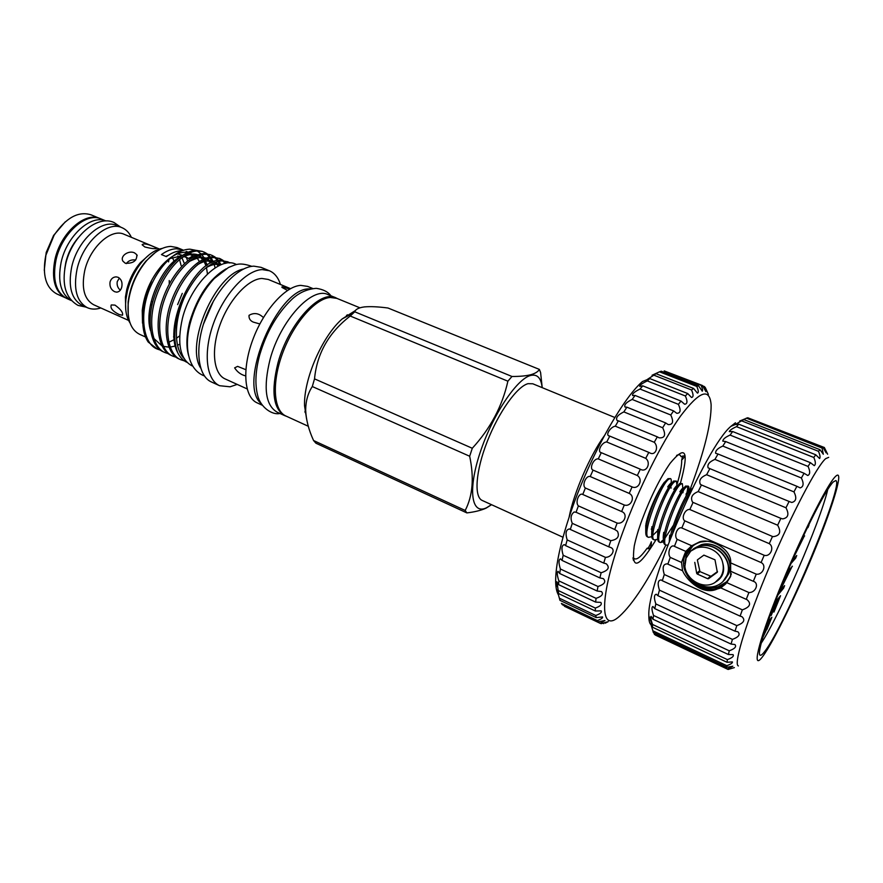 <?xml version="1.0" encoding="UTF-8"?>
<svg xmlns="http://www.w3.org/2000/svg" width="883" height="883" viewBox="0 0 883 883"><rect width="100%" height="100%" fill="white"/><g stroke="black" fill="none" stroke-linecap="round" stroke-linejoin="round"><path stroke-width="1.32" d="M157.295 349.072L148.234 342.063C143.786 335.496 142.053 326.302 143.035 314.469C143.929 305.231 146.457 295.893 150.618 286.456C138.874 312.792 142.671 343.785 157.295 349.072L160.574 350.187M165.077 352.604L163.554 351.92C150.607 346.942 145.971 321.037 154.326 296.699C162.902 270.739 181.49 250.816 196.004 250.331L202.538 251.423L197.56 250.971C183.068 251.467 164.481 271.412 155.905 297.383C147.538 321.732 152.152 347.637 165.077 352.615L168.377 353.719M172.902 356.158L171.368 355.463C158.51 350.529 153.995 324.613 162.395 300.209C171.004 274.183 189.558 254.161 203.973 253.62L210.463 254.69L205.529 254.26C191.136 254.823 172.593 274.856 163.973 300.893C155.574 325.319 160.066 351.235 172.902 356.169L176.225 357.273M180.772 359.734L179.227 359.039C166.468 354.149 162.075 328.211 170.507 303.741C179.161 277.648 197.671 257.527 211.975 256.92L219.977 258.609L213.554 257.571C199.26 258.189 180.761 278.333 172.097 304.436C163.653 328.918 168.035 354.856 180.772 359.734L184.448 360.915M203.311 251.765L206.269 253.664M206.942 254.249L209.514 257.218M210.088 258.09L211.357 260.419M211.788 261.379L212.174 262.328M215.11 267.869L214.238 264.514M212.847 260.971L211.07 257.88M210.474 257.063L207.814 254.304M207.119 253.763L204.094 252.063M211.225 255.032L214.194 256.953M214.878 257.549L217.45 260.584M218.013 261.467L219.183 263.675M219.613 264.657L219.856 265.242M220.673 264.205L219.006 261.247M218.41 260.419L215.761 257.604M215.066 257.052L212.008 255.33M219.194 258.311L222.174 260.264M222.847 260.871L225.066 263.454M225.993 263.266L223.741 260.915M223.046 260.353L219.977 258.609M220.033 260.242L228.002 261.909L221.622 260.893C208.885 262.361 196.975 273.465 185.894 294.216C174.702 317.24 171.942 336.666 177.626 352.494C162.66 324.823 194.9 259.105 220.033 260.242M227.196 261.611L229.359 262.924M229.988 262.935L228.002 261.909M187.737 252.428L184.812 252.24C177.251 252.593 169.514 257.108 161.611 265.783C150.684 278.763 144.227 293.675 142.24 310.529L142.516 323.167M143.189 327.736L142.693 312.781C143.565 302.571 146.247 292.593 150.739 282.836L151.423 281.39C146.501 290.474 143.465 300.33 142.329 310.948L142.98 325.871M195.905 250.331L189.9 249.172C181.799 249.359 173.421 254.249 164.746 263.84C159.216 270.176 154.503 277.715 150.618 286.456M182.03 250.772L181.291 250.772C176.556 250.915 171.578 252.869 166.346 256.633L161.446 254.569C166.677 250.827 171.666 248.885 176.423 248.752L182.715 249.889L177.086 247.56L170.761 246.412C162.77 246.743 154.68 251.545 146.501 260.816C136.401 273.101 130.331 287.13 128.278 302.902C126.953 319.249 130.706 329.712 139.536 334.282L145.529 336.986M155.408 252.417L145.794 261.258C135.993 273.178 130.11 286.787 128.112 302.085L128.245 315.143M180.596 255.728L181.004 256.291M181.92 257.726L184.106 262.913M130.022 322.913C126.28 317.218 124.9 309.392 125.905 299.436L127.45 290.893C130.364 279.668 135.331 269.856 142.351 261.456C148.929 253.918 155.574 249.569 162.284 248.399M177.858 255.949L178.763 257.648M179.525 259.47L181.103 265.485M125.728 309.37L125.43 297.019L126.821 289.315C129.448 279.194 133.929 270.341 140.265 262.77L149.481 254.536M172.417 257.626L174.117 261.191M144.845 246.975L142.13 244.757C143.521 243.233 147.45 243.907 153.929 246.798L156.865 248.266C155.673 249.116 151.666 248.686 144.845 246.975M168.554 261.898L169.039 258.818M125.331 263.277L123.024 261.302C119.536 256.081 128.841 249.944 134.525 252.88L136.788 254.668C137.152 260.695 133.333 263.564 125.331 263.277M169.26 284.05L169.238 280.54M128.576 320.408L93.653 304.745C84.26 299.492 81.269 288.2 84.68 270.871C89.834 247.35 111.291 227.946 124.15 234.304L159.47 249.05M110.044 281.975C111.103 278.664 113.179 276.964 116.258 276.876L118.123 277.306C121.424 279.293 122.627 282.549 121.755 287.096C120.839 290.375 119.073 292.052 116.446 292.13L114.58 291.677C110.993 289.701 109.481 286.467 110.044 281.975M135.684 260.021C131.633 259.436 128.499 260.628 126.291 263.598M119.371 278.068L117.251 281.578C116.688 285.043 117.715 287.913 120.32 290.187M119.205 314.547C112.638 311.269 110 308.079 111.302 304.944L115 305.11C120.805 309.315 123.3 312.692 122.483 315.242L119.205 314.547M152.88 301.556L151.214 301.556M100.805 307.957C95.894 309.558 91.402 309.469 87.34 307.692C76.644 301.721 73.212 288.896 77.042 269.227C82.859 242.45 107.329 220.452 121.975 227.682C126.059 229.425 129.194 232.648 131.39 237.328M87.34 307.692L82.141 305.352C71.402 299.359 67.925 286.534 71.722 266.887C77.494 240.154 101.998 218.244 116.722 225.496L121.975 227.682M78.179 237.792C72.251 244.734 68.157 252.847 65.872 262.119L64.746 268.829M101.247 218.995C86.302 211.655 61.667 233.377 56.004 260.032C52.307 279.624 55.905 292.45 66.81 298.509L71.49 300.628C60.872 294.425 57.428 281.644 61.137 262.273C66.799 235.816 91.059 214.061 105.971 220.96L101.247 218.995M65.474 297.836C54.779 291.666 51.258 278.896 54.934 259.536C60.541 233.112 84.867 211.478 99.834 218.487M99.867 218.487L91.037 214.823C78.355 210.905 66.059 217.693 54.128 235.165L45.761 255.518C42.13 275.032 45.806 287.825 56.788 293.918L65.497 297.847M65.254 221.843L53.587 235.441L46.192 252.505L44.26 270.319M226.18 268.796C209.646 278.476 197.505 296.158 189.757 321.831C186.401 335.099 186.015 346.335 188.609 355.551M236.567 264.503L235.54 264.083C219.602 256.004 190.585 284.834 182.373 318.597C176.909 343.255 179.977 358.928 191.578 365.606L192.593 366.059M558.122 594.325C556.621 591.566 555.804 587.449 555.661 581.974C555.451 565.297 560.804 541.124 571.742 509.458C590.219 456.18 622.57 398.476 642.449 381.555L649.756 378.564L687.691 393.531L691.51 397.46C693.541 397.184 693.552 394.69 691.544 389.977L693.552 388.421L697.427 393.112C698.74 392.769 698.541 390.54 696.819 386.434L698.497 385.75L702.261 391.191C702.956 390.816 702.581 388.862 701.124 385.319L702.427 385.496L705.925 391.655L704.402 386.566L705.329 387.582L708.409 394.403L706.378 389.988M597.372 620.572L561.389 603.42L562.372 604.734L598.21 621.82L597.372 620.572C601.235 619.115 602.968 617.901 602.559 616.93L596.224 617.603L595.771 615.495C600.252 613.84 602.051 612.305 601.146 610.881L595.352 611.014L595.319 608.067C600.462 606.224 602.283 604.325 600.782 602.394L595.65 602.107L596.047 598.354C601.886 596.334 603.707 594.082 601.5 591.588L597.151 591.014L597.99 586.511C604.524 584.336 606.301 581.709 603.321 578.63L599.866 577.923L601.135 572.758C608.343 570.44 610.043 567.449 606.235 563.773L603.751 563.089L605.429 557.361C611.764 557.438 616.356 549.138 610.186 547.317L608.751 546.82L610.804 540.672C617.559 539.557 619.789 536.423 617.471 531.279L614.756 529.502L617.14 523.078C624.281 524.524 628.475 513.862 621.632 511.555L624.292 505.01C631.146 507.239 635.727 496.5 629.215 493.409L632.085 486.897C638.608 489.922 643.464 479.392 637.316 475.518L640.33 469.215C646.488 473.001 651.499 462.935 645.727 458.343L648.806 452.394L649.656 452.813C655.44 456.334 659.126 446.941 654.248 442.284L657.305 436.842L659.093 437.847C664.91 438.222 666.102 434.855 662.669 427.736L665.639 422.913L668.199 424.591C672.978 424.756 673.839 421.566 670.771 414.999L673.586 410.904L676.753 413.299C680.55 413.288 681.102 410.308 678.398 404.348L680.992 401.059L684.579 404.215C687.449 404.05 687.714 401.301 685.363 395.97L687.691 393.531M649.756 378.564L647.316 380.915C642.305 383.277 639.767 385.087 639.711 386.357L642.747 385.849L640.043 389.05C634.579 391.666 632.096 393.84 632.592 395.562L635.065 395.441L632.162 399.436C626.279 402.306 623.906 404.844 625.032 407.052L626.886 407.173L623.851 411.897C617.625 414.977 615.407 417.88 617.184 420.606L618.398 420.827L615.296 426.18C610.572 426.82 605.043 435.286 609.248 435.948L609.789 436.114L606.698 441.964C601.787 442.041 596.765 451.919 601.279 452.681L598.266 458.895C593.74 458.189 588.928 468.531 593.067 470.12L590.23 476.544C586.069 475.021 581.588 485.584 585.374 488.012L582.769 494.48C578.961 492.129 574.921 502.648 578.387 505.893L576.069 512.261L574.182 511.974C570.837 514.524 570.197 518.31 572.272 523.343L570.308 529.447L569.546 528.961C565.926 529.458 565.131 533.111 567.173 539.932L565.606 545.628L564.403 544.634C561.621 545.253 561.213 548.796 563.188 555.264L562.041 560.418L560.539 558.84C558.564 559.59 558.52 562.979 560.407 569.005L559.701 573.509L558.023 571.29C556.798 572.151 557.074 575.341 558.84 580.871L558.586 584.645L556.875 581.742L558.685 593.641L557.063 590.021L559.977 600.352L596.224 617.603M689.59 490.738L690.892 487.317C704.524 450.617 711.279 423.167 711.135 404.944C709.722 387.262 699.513 390.992 680.484 416.147C662.14 441.732 638.486 489.05 622.78 532.195C598.575 597.934 599.546 634.734 619.711 616.069C633.089 603.718 648.486 580.032 665.892 545.021M669.303 538.012L669.91 536.732M605.208 623.177L608.244 621.621L601.246 623.663L600.032 623.266L604.954 620.506L598.21 621.82M677.151 483.895C680.318 473.409 681.831 465.462 681.687 460.076C683.906 457.935 684.656 456.555 683.939 455.926L681.08 456.654C680.285 454.646 678.784 454.248 676.588 455.451M655.926 539.877C638.266 568.674 631.036 570.738 634.248 546.069C635.815 538.509 638.464 529.612 642.206 519.392C650.804 496.654 660.076 478.001 670.031 463.432C685.749 444.27 689.237 450.805 680.473 483.056M633.111 558.873L633.663 558.078L633.464 560.374L632.979 557.835M670.517 478.608L668.012 478.674L663.906 482.935C657.603 491.963 648.431 513.895 646.334 526.621C645.318 532.504 645.628 535.882 647.272 536.765L648.53 537.317C640.881 536.003 660.97 483.542 668.95 479.072L670.517 478.608C671.356 479.05 671.51 480.805 671.014 483.873M650.959 536.853L648.53 537.317M676.422 481.103L673.619 481.036L669.998 485.297C663.696 494.337 654.336 516.71 652.239 529.48C651.246 535.219 651.544 538.509 653.144 539.358L654.402 539.921C646.875 538.663 667.04 486.125 674.888 481.577L676.422 481.103L676.985 485.473M656.797 539.436L654.402 539.921M682.349 483.608L679.568 483.564L676.102 487.67C669.811 496.71 660.274 519.546 658.166 532.35C657.195 537.946 657.482 541.158 659.027 541.974L660.296 542.537C652.89 541.345 673.122 488.707 680.848 484.105L682.349 483.608L682.835 488.078M662.658 542.03L660.296 542.537M688.298 486.125L685.539 486.08L682.228 490.054C675.948 499.094 666.224 522.383 664.115 535.23C663.177 540.672 663.442 543.796 664.943 544.59L666.212 545.164C658.939 544.027 679.226 491.301 686.831 486.632L688.298 486.125C689.137 486.599 689.17 488.652 688.398 492.306L688.354 492.471M667.868 545.01L666.212 545.164M692.559 488.067L688.376 492.449C682.117 501.478 672.195 525.242 670.098 538.111L669.8 539.977M672.78 532.46C676.577 517.835 686.069 497.063 691.179 490.915M657.912 530.396L653.155 535.065M661.4 541.478L663.597 539.645M665.076 538.012L673.475 525.186M679.215 513.751L681.897 507.526M685.87 496.544C687.46 491.224 688 487.78 687.515 486.202M748.972 418.233L824.347 447.504L826.168 452.847L823.055 447.471L747.735 417.747L739.645 421.059L743.795 419.557L819.987 449.701L818.486 451.312C820.075 455.021 820.45 457.427 819.612 458.542L815.737 454.778L813.806 457.482C815.693 461.787 815.859 464.513 814.292 465.672L810.395 462.67L808.066 466.434C810.296 471.323 810.197 474.359 807.757 475.518L804.06 473.255L801.389 477.99C804.005 483.454 803.596 486.754 800.175 487.891L796.896 486.29L793.96 491.886C796.952 497.891 796.212 501.412 791.731 502.471L789.093 501.467L785.969 507.78C789.347 514.215 788.243 517.913 782.669 518.884L780.87 518.365L777.658 525.208C781.411 531.952 779.954 535.76 773.265 536.643L772.482 536.478L769.27 543.652C774.766 547.173 770.384 557.239 764.192 555.275L761.08 562.548C766.952 565.241 762.769 575.286 756.245 574.149L753.331 581.301C759.546 583.166 755.693 592.89 748.894 592.537L746.267 599.347L746.996 599.634C751.588 603.685 750.031 607.096 742.349 609.855L740.097 616.124L741.952 616.687C745.561 620.076 743.85 623.056 736.819 625.617L734.987 631.168L737.89 631.786C740.572 634.524 738.74 637.062 732.415 639.38L731.058 644.06L734.921 644.535C736.72 646.654 734.844 648.74 729.259 650.804L728.387 654.513L733.078 654.634C734.126 656.157 732.228 657.824 727.393 659.623L727.029 662.283L732.382 661.897C732.813 662.901 730.958 664.159 726.83 665.694L726.952 667.283L732.824 666.212L727.526 668.961L728.122 669.469L734.347 667.603L728.939 669.193M743.795 419.557L735.12 424.613L738.74 424.16L736.51 426.666C732.382 428.476 729.965 430.109 729.259 431.566L732.658 431.533L730.075 435.076C725.44 437.107 723 439.127 722.769 441.125L725.694 441.555L722.813 446.07C717.702 448.288 715.318 450.705 715.649 453.299L718.022 454.017L714.932 459.392C709.391 461.765 707.106 464.568 708.1 467.802L709.855 468.619L706.632 474.712C700.76 477.151 698.652 480.341 700.318 484.259L701.433 484.955L698.177 491.588L777.658 525.208M698.177 491.588C692.084 494.016 690.208 497.548 692.559 502.184L772.482 536.478M706.632 474.712L785.969 507.78M714.932 459.392L793.96 491.886M722.813 446.07L801.389 477.99M730.075 435.076L808.066 466.434M736.51 426.666L813.806 457.482M741.974 420.992L818.486 451.312M746.356 418.112L822.018 448.001L823.32 454.248L819.987 449.701M828.695 457.361L825.682 458.641C816.952 465.992 791.698 513.972 769.38 566.864C746.996 619.778 733.751 662.78 738.045 665.727L738.376 665.937M827.614 454.204L824.347 447.504M823.055 447.471L822.018 448.001M693 502.537L689.822 509.524C685.12 508.641 680.804 518.409 684.833 520.86L681.819 527.979C677.504 526.235 673.497 536.025 677.173 539.336L691.775 545.76L685.749 551.378L684.027 555.683L681.544 562.449L682.559 570.694C686.588 580.208 702.581 595.782 717.327 588.983L718.144 588.177C699.237 595.385 677.305 572.857 685.197 554.723L690.815 546.411M691.775 545.76L699.524 541.897C711.952 537.769 732.073 550.164 730.638 562.879L756.245 574.149M717.327 588.983L720.87 587.946L726.742 582.637L730.66 576.411L730.638 562.879M762.791 656.378C773.85 641.522 797.802 592.029 815.991 547.206C834.269 502.306 844.303 467.769 835.506 476.445C827.051 484.281 799.236 540.153 778.464 591.952C757.581 643.862 751.433 671.974 762.791 656.378M726.069 583.486C708.784 600.782 675.451 576.908 685.263 554.745L691.268 546.102M706.886 541.257L700.782 542.007C693.806 544.038 688.983 548.343 686.312 554.921L684.899 563.63M688.652 575.716C696.168 586.246 705.936 590.043 717.945 587.096C724.159 584.91 728.519 580.804 731.025 574.767L731.378 573.773M833.287 481.93C826.08 488.917 804.899 530.286 786.256 574.59C767.559 618.917 756.422 654.137 760.153 655.219C761.036 655.583 762.603 654.27 764.855 651.279C784.855 626.157 844.943 482.14 835.782 480.573L833.287 481.93M692.824 545.981L686.444 554.811L685.098 561.93M703.078 586.102C708.332 587.957 713.431 588.155 718.376 586.676L726.356 581.919M724.678 579.877L728.74 573.575L730.12 566.489C730.561 552.405 714.215 540.672 701.179 544.734L693.674 548.63M692.691 549.48L700.947 544.921C716.93 539.612 735.34 558.564 728.663 573.652L723.585 580.893M720.44 577.283L715.087 582.427C703.806 590.12 686.29 580.01 684.888 566.467L686.124 558.067L690.716 551.124L699.193 546.367C715.241 541.047 733.729 560.087 727.029 575.241C724.932 580.517 721.08 584.149 715.462 586.113C708.663 588.133 702.018 586.831 695.539 582.184M722.89 581.621L727.239 575.032C733.939 559.888 715.462 540.86 699.424 546.18L691.897 550.098M697.393 559.866L703.883 555.12L714.998 559.811L717.327 572.206M697.393 560.131L699.965 571.61L710.981 576.29L717.504 571.599M245.584 375.871C241.081 374.811 237.428 372.151 234.624 367.869L237.604 366.368L245.838 369.69M259.823 323.951L253.222 322.085C250.165 320.717 248.763 318.465 249.039 315.319C253.189 312.935 257.163 313.012 260.971 315.562L263.454 317.483M287.538 290.43L281.92 287.372L282.041 286.776L289.79 289.05M243.487 269.028C215.231 274.26 185.11 343.829 200.629 368.012M213.476 301.015L203.421 324.238M280.463 284.492C278.244 277.549 274.558 272.979 269.392 270.761L261.037 267.339L253.84 266.158C237.715 266.6 215.64 290.121 205.121 319.238C194.47 348.344 197.781 376.059 211.401 381.964L219.613 385.716L230.099 386.798L237.196 384.403M269.392 270.761L262.262 269.602C246.258 270.121 224.227 293.763 213.664 322.968C202.947 352.14 206.125 379.878 219.613 385.716M290.529 288.642L268.244 279.447L261.898 278.454C248.013 279.061 229.072 299.613 219.999 324.801C210.794 349.955 213.487 373.895 225.165 378.939L247.108 388.895M312.759 288.509L307.604 286.401L300.739 285.375C285.286 286.202 263.52 310.419 252.704 339.988C241.754 369.524 244.249 397.317 257.163 402.88L262.229 405.209M310.761 288.84L309.315 288.896C277.538 287.692 237.141 383.917 261.114 403.52M346.633 316.567L346.467 315.408M337.449 298.62L335.739 297.759C319.944 289.469 288.377 323.906 277.968 362.88C270.96 391.213 273.2 408.796 284.701 415.628L286.5 416.301M335.739 297.759L328.001 294.591C312.041 286.247 280.375 320.507 270.066 359.403C263.134 387.692 265.474 405.275 277.085 412.151L284.701 415.628M359.889 307.803L336.876 298.377L330.242 297.472C315.22 298.553 293.664 323.189 282.659 353.034C271.522 382.869 273.487 410.694 285.937 416.036L308.299 426.268M355.573 310.43L342.207 318.918C322.207 336.235 303.498 379.436 304.558 405.871L306.611 419.171M313.564 440.529L315.937 443.211L466.853 512.902L465.198 510.462C472.747 495.915 474.237 477.835 469.668 456.235L312.295 386.533C307.979 393.112 305.772 400.926 305.661 409.988C306.037 419.646 308.675 429.822 313.564 440.529L465.198 510.462M542.217 387.659L540.595 372.538L539.37 369.403L387.99 308.012C378.432 306.743 370.595 306.368 364.48 306.898C358.84 307.626 355.595 309.26 354.723 311.798L350.231 316.026C328.851 332.516 316.953 353.465 314.525 378.862L312.295 386.533M542.162 387.637C541.124 378.045 537.328 373.973 530.782 375.418C516.864 378.553 492.14 415.672 479.966 453.034C467.582 490.462 471.566 515.242 486.522 507.769L491.478 504.679M354.723 311.798L511.974 376.478C519.69 376.511 525.926 375.937 530.672 374.756C535.142 373.498 538.034 371.71 539.37 369.403M511.974 376.478L507.88 381.191L350.231 316.026M314.525 378.862L472.284 448.266C490.495 428.398 502.361 406.037 507.88 381.191M472.284 448.266L469.668 456.235M491.544 504.701L486.058 508.155C481.08 510.396 474.679 511.974 466.853 512.902M604.314 435.805C590.043 455.396 573.652 493.233 569.138 517.052M614.844 417.504L532.769 383.774L528.023 383.675C517.063 386.467 498.619 412.262 487.184 441.666C475.661 471.069 473.851 496.986 482.239 500.462L562.99 537.25M305.054 412.471L305.739 412.019M347.571 316.059L347.361 314.767M304.911 411.39L305.684 410.838M763.64 634.502L770.153 620.661L767.923 623.464L763.961 633.475M694.778 562.372L696.687 573.321L699.402 570.904M699.965 571.61L697.261 574.038L696.687 573.321M697.261 574.038L707.702 578.718L710.351 576.246M711.212 576.18L707.702 578.718M708.574 578.641L717.184 572.339M769.402 620.319L770.153 620.661M767.36 623.21L767.923 623.464M720.462 577.239C723.188 572.935 723.939 568.111 722.702 562.791C719.844 548.674 700.572 542.46 690.716 551.124M767.007 624.237L766.797 624.877M766.036 627.129L767.228 624.336M766.576 629.48L762.802 637.57M767.581 622.592L771.874 617.228L766.852 629.601M779.413 591.235L790.208 569.921L786.312 574.469M789.325 569.535L790.208 569.921M782.713 587.879L783.552 588.244L777.901 595.032M779.248 591.632L784.601 585.628L783.552 588.244M792.217 566.191L779.49 591.742M787.504 571.654L792.404 566.268M807.459 527.471L806.742 528.983M808.276 525.804L809.027 524.988L807.945 527.67M795.936 552.328L802.481 539.447L801.091 540.992M801.919 539.204L802.481 539.447M794.755 557.758L795.671 558.155L791.002 563.497M792.272 560.595L796.731 555.506L795.671 558.155M804.424 535.804L793.508 557.769M802.515 537.913L804.634 535.893M775.318 602.04L776.135 602.405L774.027 604.965M770.947 615.296L776.135 602.405M776.002 601.224L776.808 601.577L771.245 615.429M778.022 598.773L778.828 599.127L776.808 601.577M773.674 611.919L778.828 599.127M775.009 602.427L780.539 595.716L773.961 612.051M761.124 643.343C779.744 615.484 820.208 522.041 827.779 489.403M725.738 583.862L718.144 588.177M726.742 582.637L748.894 592.537M731.102 571.456L753.331 581.301M720.87 587.946L746.267 599.347M738.74 424.16L815.737 454.778M732.658 431.533L810.395 462.67M725.694 441.555L804.06 473.255M718.022 454.017L796.896 486.29M709.855 468.619L789.093 501.467M701.433 484.955L780.87 518.365M689.822 509.524L769.27 543.652M684.833 520.86L764.192 555.275M681.819 527.979L761.08 562.548M677.173 539.336L674.413 546.367L685.749 551.378M674.413 546.367C670.473 543.751 666.886 553.277 670.263 557.405L681.544 562.449M670.263 557.405L667.846 564.127L682.327 570.628M667.846 564.127L667.36 563.862C663.122 563.906 662.107 567.449 664.292 574.513L742.349 609.855M664.292 574.513L662.294 580.727L740.097 616.124M662.294 580.727L661.168 579.943C657.912 580.153 657.338 583.564 659.446 590.164L736.819 625.617M659.446 590.164L657.901 595.694L734.987 631.168M657.901 595.694L656.323 594.27C654.005 594.667 653.839 597.89 655.826 603.928L732.415 639.38M655.826 603.928L654.778 608.63L731.058 644.06M654.778 608.63L652.934 606.489C651.488 607.051 651.676 610.032 653.519 615.44L729.259 650.804M653.519 615.44L652.979 619.215L728.387 654.513M652.979 619.215L651.047 616.301C650.363 616.985 650.859 619.7 652.537 624.458L727.393 659.623M652.537 624.458L652.515 627.228L727.029 662.283M652.515 627.228L650.672 623.519L652.879 630.815L726.83 665.694M652.879 630.815L653.343 632.537L726.952 667.283M653.806 632.758L654.469 634.435L727.526 668.961M654.469 634.435L728.067 669.435M650.771 624.513C649.435 623.122 648.795 620.241 648.85 615.87C646.687 583.663 705.959 446.776 730.925 426.323L735.462 422.769M664.424 482.184L663.85 482.979C657.184 492.008 648.1 512.681 645.981 523.939L645.749 531.853M682.725 455.981L681.687 460.076M633.663 558.078C636.047 560.738 640.539 557.449 647.129 548.222L647.868 548.74C650.307 548.939 651.477 546.61 651.356 541.776C649.866 545.551 648.563 547.78 647.449 548.486M657.57 530.849L657.89 530.253M702.603 385.86L704.402 386.566M701.124 385.319L664.193 370.893L702.427 385.496M696.819 386.434L659.491 371.82L661.301 371.213L698.497 385.75M659.491 371.82L652.04 375.264L655.981 373.675L693.552 388.421M655.981 373.675L653.839 375.165L691.544 389.977M653.839 375.165L647.405 379.392M647.316 380.915L685.363 395.97M642.747 385.849L680.992 401.059M640.043 389.05L678.398 404.348M635.065 395.441L673.586 410.904M632.162 399.436L670.771 414.999M626.886 407.173L665.639 422.913M623.851 411.897L662.669 427.736M618.398 420.827L657.305 436.842M615.296 426.18L654.248 442.284M609.789 436.114L648.806 452.394M606.698 441.964L645.727 458.343M601.279 452.681L640.33 469.215M598.266 458.895L637.316 475.518M593.067 470.12L632.085 486.897M590.23 476.544L629.215 493.409M585.374 488.012L624.292 505.01M582.769 494.48L621.632 511.555M578.387 505.893L617.14 523.078M576.069 512.261L614.756 529.502M572.272 523.343L610.804 540.672M570.308 529.447L608.751 546.82M567.173 539.932L605.429 557.361M565.606 545.628L603.751 563.089M563.188 555.264L601.135 572.758M562.041 560.418L599.866 577.923M560.407 569.005L597.99 586.511M559.701 573.509L597.151 591.014M558.84 580.871L596.047 598.354M558.586 584.645L595.65 602.107M558.509 590.65L595.319 608.067M558.685 593.641L595.352 611.014M559.38 598.199L595.771 615.495M564.447 606.29L600.032 623.266M602.714 623.155L603.674 623.619M152.251 304.017L150.441 305.065M182.273 293.377L177.615 304.602M190.055 254.591L193.024 255.827L188.631 258.443L184.558 256.335M181.843 255.794L169.006 258.807M188.631 258.443L184.094 256.556M182.439 255.386L177.505 253.829M168.465 255.187L165.838 256.412M182.715 249.889L183.498 250.253M186.181 251.412L188.267 252.196M189.591 252.946L190.165 253.311M191.6 254.414L193.024 255.827M187.494 260.518L186.401 257.516M173.543 336.864L174.139 336.456M199.403 261.534L197.174 258.057M195.231 255.993L193.09 254.392M189.834 252.847L190.871 253.278L189.735 252.88M206.865 265.375L205.044 259.911M203.62 257.196L201.887 254.801M201.147 253.973L197.273 250.982M185.894 294.216C174.072 318.31 173.167 347.405 183.874 358.266M186.92 362.306C183.013 360.529 179.922 357.262 177.626 352.494M722.702 562.791C725.086 571.124 722.857 577.46 716.003 581.787M169.448 341.953L174.348 339.569M176.49 338.222L179.646 335.904M207.461 273.973L206.479 267.538M206.048 265.949L203.708 260.584M202.991 259.481L199.172 255.629M197.924 254.867L188.234 253.576M181.534 256.015C161.986 265.121 143.178 307.185 150.518 330.628M153.675 338.277L161.942 345.827M163.421 346.368L168.874 347.14M170.154 347.074L175.408 346.004M177.549 345.231L179.823 344.182M207.328 265.055L204.713 260.066M203.918 259.039L199.536 255.507M198.002 254.834C192.991 253.145 187.362 254.249 181.125 258.145M211.898 262.461L207.571 258.84M206.059 258.167C201.181 256.445 195.684 257.472 189.547 261.236M219.514 265.408L215.651 262.207M214.161 261.511C209.426 259.768 204.028 260.706 198.002 264.337M221.445 264.569C217.008 263.233 212.019 264.194 206.49 267.472M120.75 227.174L113.951 222.472C96.611 214.481 71.49 237.108 65.618 264.37C61.589 284.668 65.728 298.355 78.046 305.397L86.126 307.141M142.693 312.781L143.035 314.469M161.611 265.783L164.746 263.84M128.112 302.085L128.278 302.902M145.794 261.258L146.501 260.816M140.265 262.77L142.351 261.456M46.192 252.505L46.369 253.09M204.381 375.937C187.759 369.745 183.918 345.937 190.364 322.77C195.176 305.363 203.134 290.628 214.238 278.553L228.454 267.516C235.783 264.745 238.708 261.876 251.832 266.346M555.661 581.974L557.328 586.654M330.904 295.783C328.068 291.809 323.178 289.337 316.257 288.344C306.611 289.127 298.2 293.068 291.037 300.165C276.843 314.083 266.412 332.317 259.723 354.889C255.507 370.529 254.801 383.962 257.604 395.187C260.308 407.383 272.406 415.396 279.944 413.465M304.558 405.871L305.661 409.988M342.207 318.918L353.454 312.924M708.343 578.762L710.981 576.29M719.667 578.343L721.731 576.191M650.672 623.519L652.018 624.149M728.089 669.457L655.363 635.087M648.85 615.87L652.504 625.418M730.925 426.323L735.12 424.613M646.334 526.621L645.981 523.939M645.727 525.352L645.76 531.687M651.235 529.16L652.062 528.177M670.87 486.467L671.102 488.144M688.376 492.449L685.992 494.149C688.519 490.529 689.645 489.48 689.38 491.014M670.098 538.111L669.7 535.208L669.259 541.378M682.228 490.054L679.877 491.732C682.416 488.133 683.608 487.008 683.453 488.343M664.115 535.23L663.729 532.35C663.089 536.301 663.045 538.785 663.586 539.8M676.102 487.67L673.784 489.337C676.323 485.76 677.57 484.557 677.526 485.705M658.166 532.35L657.791 529.513L657.625 537.085M669.998 485.297L667.703 486.941C667.978 486.378 671.257 481.886 671.61 483.1M652.239 529.48L651.864 526.676L651.676 534.381M682.879 492.791L683.221 491.047M663.552 533.453L664.093 532.758M117.362 292.063L116.446 292.13M137.196 255.695L136.788 254.668M125.43 297.019L125.905 299.436M185.695 256.743L184.635 256.302M206.181 267.715C211.699 264.47 216.49 263.542 220.562 264.933M197.682 264.591C203.697 260.982 208.885 260.077 213.233 261.876M214.668 262.593L218.388 265.96M189.227 261.489C197.924 257.339 203.233 256.357 205.132 258.52M206.6 259.227L210.761 263.024M180.805 258.41C187.041 254.536 192.472 253.454 197.075 255.187M198.565 255.871L202.781 259.58M150.154 284.127L151.379 281.456"/></g></svg>
